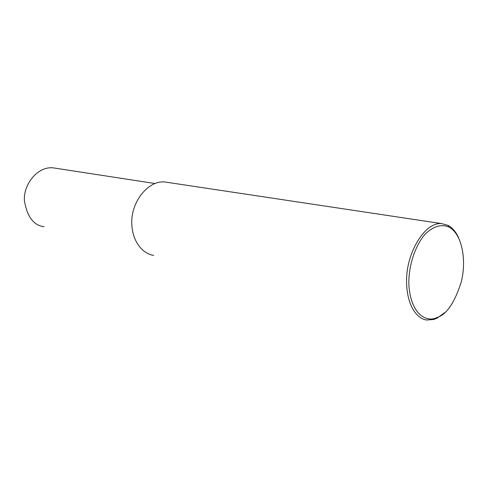 <?xml version="1.0" encoding="UTF-8"?>
<svg xmlns="http://www.w3.org/2000/svg" width="488" height="488" viewBox="0 0 488 488"><rect width="100%" height="100%" fill="white"/><g stroke="black" fill="none" stroke-linecap="round" stroke-linejoin="round"><path stroke-width="0.73" d="M444.934 312.46L437.016 318.219L433.71 319.488L426.86 320.018C417.423 319.146 406.193 305.909 406.595 279.545C406.669 253.211 424.334 222.119 441.542 223.589L448.039 225.383C452.492 227.841 456.012 231.959 458.598 237.729M438.261 317.084L435.058 318.31C425.194 321.787 410.152 313.076 408.828 283.491C408.615 266.857 414.434 246.885 424.682 234.661C432.984 226.347 441.073 223.797 448.96 227.03C463.301 234.899 466.394 262.91 461.142 282.308C454.816 302.005 447.185 313.595 438.261 317.084M153.641 255.37C144.052 254.126 132.327 243.317 131.766 223.248C130.863 203.203 147.297 180.249 164.816 181.981L441.542 223.589M44.085 226.725C33.654 225.486 27.09 216.757 24.4 200.544C23.357 184.44 37.521 166.188 53.052 167.835L154.897 183.5M433.71 319.488L435.058 318.31M448.039 225.383L448.96 227.03"/></g></svg>

